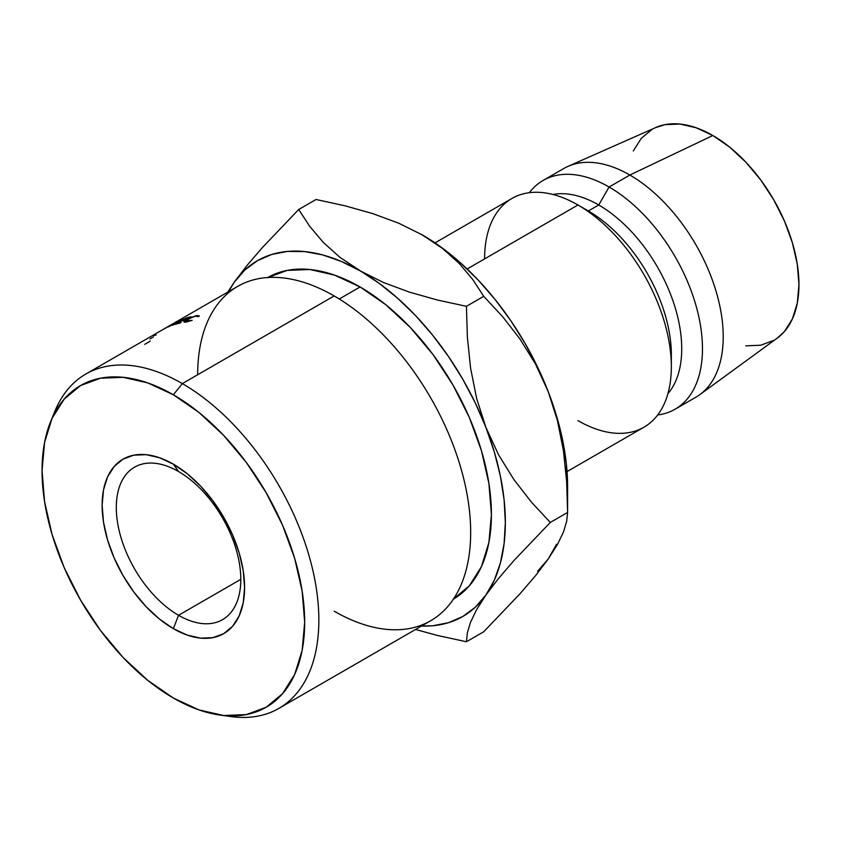 <?xml version="1.0" encoding="UTF-8"?>
<svg xmlns="http://www.w3.org/2000/svg" width="841" height="841" viewBox="0 0 841 841"><rect width="100%" height="100%" fill="white"/><g stroke="black" fill="none" stroke-linecap="round" stroke-linejoin="round"><path stroke-width="1.26" d="M178.544 471.538A88.032 50.828 -120 0 0 116.3 507.47A88.032 50.828 -120 0 0 178.544 615.286L173.362 628.658A100.741 58.166 60 0 1 102.129 505.283A100.741 58.166 60 0 1 173.362 464.158L178.544 471.538A88.032 50.828 60 0 1 236.058 549.11A88.032 50.828 60 0 1 222.56 619.649A88.032 50.828 60 0 1 178.544 615.286A88.032 50.828 60 0 1 121.041 537.714A88.032 50.828 60 0 1 134.528 467.175A88.032 50.828 60 0 1 178.544 471.538L173.362 464.158L187.259 473.756L200.621 486.151L212.931 500.868L223.727 517.32L232.589 534.908L239.17 552.926L243.228 570.692L244.594 587.533L243.228 602.787L239.17 615.875L232.589 626.303L223.727 633.651L212.931 637.646L200.621 638.14L187.259 635.102L173.362 628.658L159.464 619.06L146.103 606.655L133.782 591.948L122.996 575.486L114.134 557.909L107.553 539.89L103.496 522.114L102.129 505.283L103.496 490.019L107.553 476.931L114.134 466.513L122.996 459.165L133.782 455.17L146.103 454.676L159.464 457.714L173.362 464.158A100.741 58.166 60 0 1 244.594 587.533A100.741 58.166 60 0 1 173.362 628.658L178.544 615.286L240.799 579.354L178.544 615.286A88.032 50.828 -120 0 0 240.799 579.354A88.032 50.828 -120 0 0 178.544 471.538M220.216 715.102L231.054 716.585A193.041 111.454 -120 0 0 316.584 590.119A193.041 111.454 -120 0 0 182.35 383.601L173.362 394.776A185.703 107.217 60 0 1 302.497 593.452A185.703 107.217 60 0 1 220.216 715.102A185.703 107.217 60 0 1 173.362 698.03L198.981 709.909L223.611 715.502L246.318 714.598L266.208 707.228L282.544 693.678L294.676 674.471L302.15 650.345L304.673 622.214L302.15 591.181L294.676 558.424L282.544 525.205L266.208 492.794L246.318 462.455L223.611 435.333L198.981 412.479L173.362 394.776L147.743 382.907L123.112 377.315L100.405 378.219L80.515 385.588L64.179 399.128L52.047 418.345L44.573 442.471L42.05 470.592L44.573 501.635L52.047 534.392L64.179 567.612L80.515 600.011L100.405 630.361L123.112 657.483L147.743 680.327L173.362 698.03A185.703 107.217 60 0 1 50.691 421.478A185.703 107.217 60 0 1 173.362 394.776L182.35 383.601A193.041 111.454 60 0 1 308.458 553.714A193.041 111.454 60 0 1 278.865 708.395A193.041 111.454 60 0 1 225.535 715.67M278.865 708.395L430.687 620.742A193.041 111.454 -120 0 0 460.279 466.061A193.041 111.454 -120 0 0 334.171 295.948A193.041 111.454 60 0 1 470.666 532.374A193.041 111.454 60 0 1 334.171 611.186M197.667 374.76A193.041 111.454 60 0 1 334.171 295.948L182.35 383.601L334.171 295.948A193.041 111.454 -120 0 0 237.646 286.392L171.028 324.847M453.373 599.17A185.703 107.217 -120 0 0 481.304 450.219A185.703 107.217 -120 0 0 360.106 286.97L339.259 298.997L360.106 286.97L385.725 304.673L410.355 327.517L433.052 354.639L452.952 384.978L469.289 417.388L481.42 450.608L488.894 483.365L491.417 514.408L488.894 542.529L481.42 566.655L469.289 585.862L452.952 599.412M567.044 471.591L643.996 427.165A132.048 76.237 -120 0 0 664.232 321.357A132.048 76.237 -120 0 0 577.967 204.994L467.144 268.973L577.967 204.994A132.048 76.237 60 0 1 577.977 204.994A132.048 76.237 60 0 1 671.339 366.718A132.048 76.237 60 0 1 577.967 420.626M671.339 366.718L671.339 354.734A117.372 67.764 -120 0 0 588.343 210.986L577.967 204.994L588.343 210.975A117.372 67.764 -120 0 0 588.343 210.975A117.372 67.764 60 0 1 671.192 360.463M598.718 204.994L588.343 210.975L598.718 204.994A117.372 67.764 60 0 1 671.843 297.703A117.372 67.764 60 0 1 667.912 393.704A117.372 67.764 -120 0 0 671.843 297.703A117.372 67.764 -120 0 0 598.718 204.994L609.094 187.017L598.718 204.994A117.372 67.764 -120 0 0 552.873 194.471A117.372 67.764 60 0 1 598.718 204.994M657.694 414.96A132.048 76.237 -120 0 0 698.987 317.593A132.048 76.237 -120 0 0 609.094 187.017A132.048 76.237 60 0 1 695.36 303.38A132.048 76.237 60 0 1 675.113 409.199A132.048 76.237 60 0 1 657.694 414.96M675.113 409.199L695.864 397.215A132.048 76.237 -120 0 0 716.112 291.406A132.048 76.237 -120 0 0 629.846 175.044L609.094 187.017L629.846 175.044A132.048 76.237 60 0 1 714.966 287.675A132.048 76.237 60 0 1 699.828 394.639L777.378 338.029A121.777 70.308 -120 0 0 791.339 239.38A121.777 70.308 -120 0 0 712.842 135.506L629.846 175.044L712.842 135.506L696.043 127.727L679.885 124.058L665 124.647L655.581 127.622M537.578 571.281L548.132 559.128L556.542 544.306M563.417 450.524L557.373 420.311L548.132 391.422A205.404 118.592 -120 0 0 422.35 234.933L442.618 248.537L459.249 263.485L472.8 279.569L483.743 296.326L502.771 316.847L520.148 339.228L535.454 363.974L548.132 391.422L557.373 420.311L563.417 450.524L566.645 481.43L567.601 512.453L566.655 521.441L563.481 531.964L557.488 544.411L548.132 559.128L535.675 575.496L520.358 593.368L483.743 631.759L466.429 641.746L437.404 635.439L415.559 629.478L437.404 635.439L466.429 641.746L467.375 632.758L470.55 622.235L476.532 609.788L485.888 595.071A205.404 118.592 60 0 1 421.52 626.03L432.726 625.767L448.526 622.697L462.813 616.474L475.333 607.213L485.888 595.071L494.298 580.248L500.395 562.997L504.106 543.622L505.346 522.45L504.106 499.838L500.395 476.185L494.298 451.88L485.888 427.354L475.333 403.018L462.813 379.291L448.526 356.584L432.726 335.275L415.685 315.732L397.698 298.292L379.06 283.259L339.838 257.272L323.207 242.324L309.656 226.25L298.713 209.493L316.027 199.496L345.02 205.803L372.973 213.667L398.876 223.275L422.35 234.933L442.618 248.537L459.249 263.485L472.8 279.569L483.743 296.326L502.771 316.847L520.148 339.228L535.454 363.974L548.132 391.422A205.404 118.592 -120 0 1 567.601 486.508L566.35 463.896L562.65 440.242L556.542 415.948L548.132 391.422L537.578 367.086L525.057 343.359L510.771 320.642L494.971 299.333L477.93 279.79L459.943 262.36L441.315 247.317L421.12 234.24M745.788 345.83L760.685 345.231L773.731 340.405M777.147 338.198L784.443 331.522L792.39 318.918L797.3 303.096L798.95 284.657L797.3 264.305L792.39 242.818L784.443 221.036L773.731 199.79L760.685 179.89L745.788 162.103L729.641 147.122L712.842 135.506A121.777 70.308 -120 0 0 655.833 127.506L568.032 166.36A132.048 76.237 60 0 1 629.846 175.044A132.048 76.237 -120 0 0 563.817 168.505L543.076 180.479A132.048 76.237 60 0 1 609.094 187.017A132.048 76.237 -120 0 0 529.367 192.684A132.048 76.237 60 0 1 543.076 180.479M651.954 129.482L641.241 138.366L633.284 150.959M484.595 258.902A132.048 76.237 60 0 1 577.967 204.994A132.048 76.237 -120 0 0 511.948 198.455L434.997 242.881M566.645 481.43L567.601 512.453L550.287 522.45L531.26 501.93L513.883 479.538L498.566 454.792L485.888 427.354L476.647 398.466L470.603 368.253L467.386 337.346L466.429 306.324L483.743 296.326L466.429 306.324L437.436 300.016L409.483 292.153L383.58 282.544L341.141 261.362L322.513 254.886L304.526 251.554L287.485 251.417L271.685 254.487L257.399 260.699L244.878 269.961L234.324 282.113A205.404 118.592 60 0 1 360.106 270.876A205.404 118.592 60 0 1 485.888 427.354A205.404 118.592 60 0 1 485.888 595.071L498.356 578.703L513.672 560.831L550.287 522.45L531.26 501.93L513.883 479.538L498.566 454.792L485.888 427.354L476.647 398.466L470.603 368.253L467.386 337.346L466.429 306.324L437.436 300.016L409.483 292.153L383.58 282.544L360.106 270.876L339.838 257.272L323.207 242.324L309.656 226.25L298.713 209.493L316.027 199.496L345.02 205.803L372.973 213.667L398.876 223.275L422.35 234.933A205.404 118.592 -120 0 0 421.593 234.502M234.324 282.113L247.002 265.472L262.308 247.643L298.713 209.493L262.308 247.643L247.002 265.472L234.324 282.113L228.489 291.68A205.404 118.592 60 0 1 234.324 282.113L227.722 292.121M267.249 277.772L287.149 270.403L309.856 269.498L334.487 275.091L360.106 286.97A185.703 107.217 -120 0 0 267.68 277.53M548.132 559.128L535.675 575.496L520.358 593.368L483.743 631.759L466.429 641.746L467.375 632.758L470.55 622.235L476.532 609.788L485.888 595.071L498.356 578.703L513.672 560.831L550.287 522.45L567.601 512.453L566.655 521.441L563.481 531.964L557.488 544.411L548.132 559.128M52.857 416.589A193.041 111.454 60 0 1 85.824 374.045A193.041 111.454 60 0 1 182.35 383.601A193.041 111.454 -120 0 0 54.833 411.354L50.691 421.478M168.547 326.802A193.041 111.454 -120 0 0 168.389 326.876L173.351 323.669L164.657 328.631A193.041 111.454 -120 0 0 163.942 328.999L175.979 322.124A193.041 111.454 60 0 1 176.074 322.071L170.429 325.698L182.896 319.128A193.041 111.454 60 0 1 183.012 319.086L173.162 325.025A193.041 111.454 -120 0 0 172.394 325.299L179.48 321.031L168.547 326.802A193.041 111.454 -120 0 0 168.389 326.876L173.351 323.669L164.657 328.631A193.041 111.454 -120 0 0 163.942 328.999L175.979 322.124A193.041 111.454 -120 0 1 176.074 322.071L170.471 325.772L182.896 319.128A193.041 111.454 -120 0 1 183.012 319.086L173.162 325.025A193.041 111.454 -120 0 0 172.394 325.299L179.48 321.031L168.547 326.802M185.914 318.108A193.041 111.454 60 0 1 190.907 316.752L189.782 317.404A193.041 111.454 -120 0 0 185.577 318.518L182.192 320.463A193.041 111.454 60 0 1 186.397 319.349L185.272 320A193.041 111.454 -120 0 0 181.067 321.115L176.841 323.554A193.041 111.454 60 0 1 181.057 322.439L179.921 323.091A193.041 111.454 -120 0 0 174.939 324.447L185.914 318.108L174.939 324.447A193.041 111.454 -120 0 1 179.921 323.091L181.057 322.439A193.041 111.454 -120 0 0 176.841 323.554L181.067 321.115A193.041 111.454 -120 0 1 185.272 320L186.397 319.349A193.041 111.454 -120 0 0 182.192 320.463L185.577 318.518A193.041 111.454 -120 0 1 189.782 317.404L190.907 316.752A193.041 111.454 -120 0 0 185.914 318.108L185.914 318.108M170.166 325.362L85.824 374.045M196.111 316.111L197.698 316.752L199.096 316.3L197.698 316.752L197.54 316.121L196.111 316.111L191.916 317.33L185.23 321.209L192.158 320.316L185.756 322.114L184.105 322.187L184.242 321.241L189.225 318.255L196.195 315.659L199.096 316.3L199.254 315.711M150.213 340.941A193.041 111.454 -120 0 0 149.772 341.435L144.705 344.368M199.096 316.3L197.288 315.449L197.561 316.121L197.288 315.449L186.639 319.622L183.874 321.651L185.756 322.114L192.158 320.316L187.049 321.872L185.199 321.336L187.375 319.496L192.904 316.962M163.259 329.336L169.903 325.614M168.81 326.245L164.279 328.747M153.745 335.675L156.258 334.886M149.95 338.934L153.388 336.947M166.329 327.57L169.84 325.541M164.416 328.673L167.527 326.876M577.977 204.994L588.343 210.986M567.601 486.508L567.601 512.453M185.577 322.135L185.23 321.346"/></g></svg>
